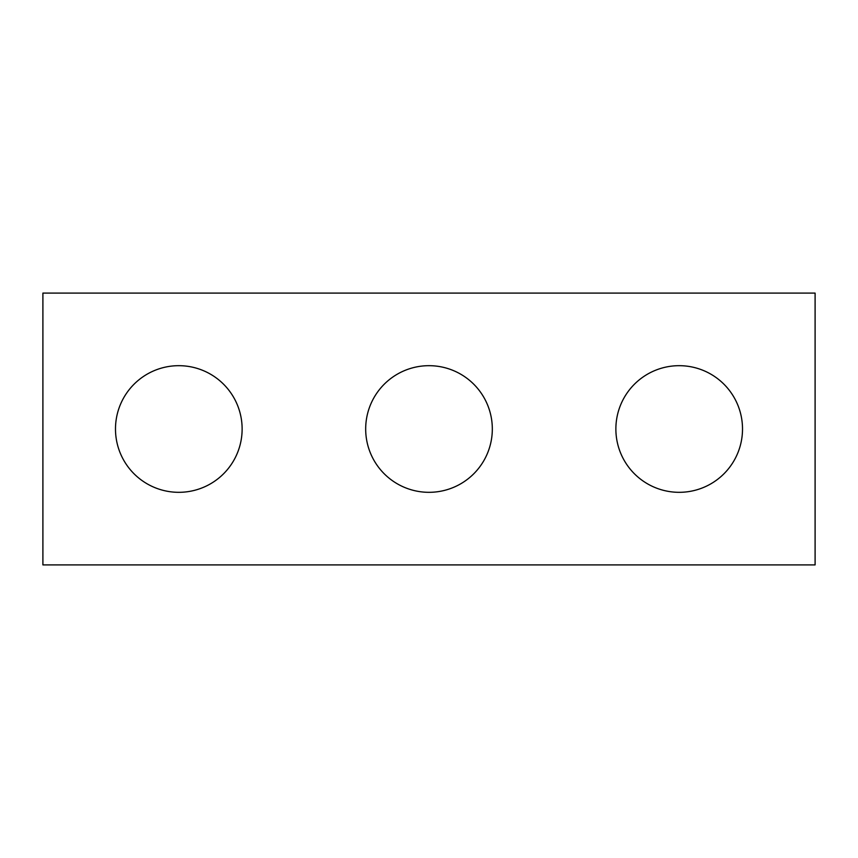 <?xml version="1.0" encoding="UTF-8"?>
<svg xmlns="http://www.w3.org/2000/svg" width="858" height="858" viewBox="0 0 858 858"><rect width="100%" height="100%" fill="white"/><g stroke="black" fill="none" stroke-linecap="round" stroke-linejoin="round"><path stroke-width="1.29" d="M815.1 564.907L42.9 564.907L42.9 293.093L815.1 293.093L815.1 564.907M242.128 429A63.32 63.32 0 0 0 178.807 365.68A63.32 63.32 0 0 0 115.487 429A63.32 63.32 0 0 0 178.807 492.32A63.32 63.32 0 0 0 242.128 429M492.32 429A63.32 63.32 0 0 0 429 365.68A63.32 63.32 0 0 0 365.68 429A63.32 63.32 0 0 0 429 492.32A63.32 63.32 0 0 0 492.32 429M742.513 429A63.32 63.32 0 0 0 679.193 365.68A63.32 63.32 0 0 0 615.872 429A63.32 63.32 0 0 0 679.193 492.32A63.32 63.32 0 0 0 742.513 429"/></g></svg>
